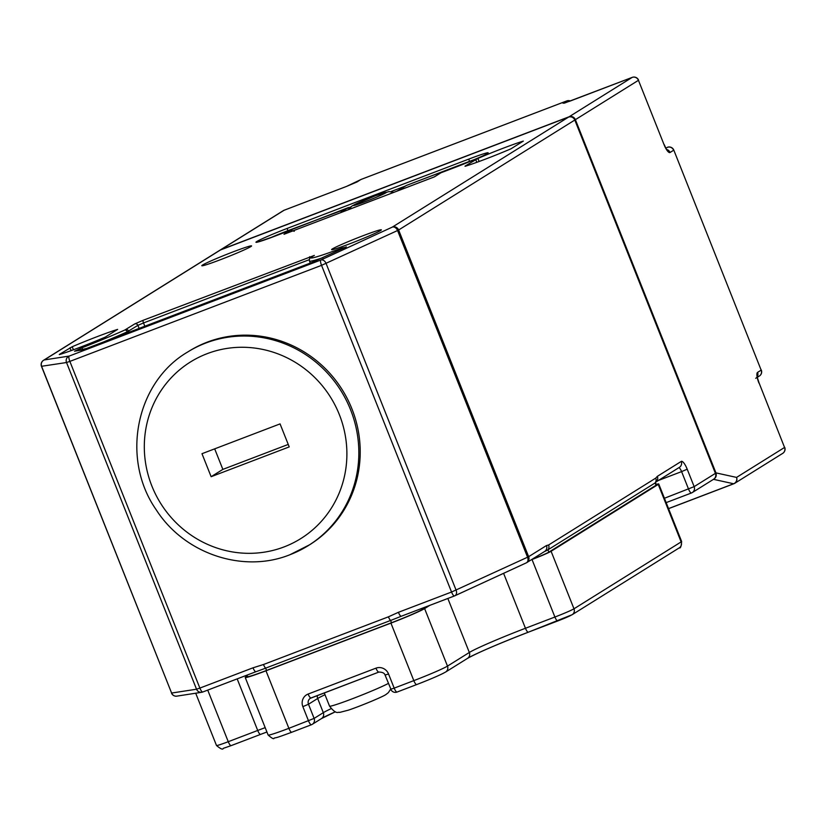 <?xml version="1.0" encoding="UTF-8"?>
<svg xmlns="http://www.w3.org/2000/svg" width="826" height="826" viewBox="0 0 826 826"><rect width="100%" height="100%" fill="white"/><g stroke="black" fill="none" stroke-linecap="round" stroke-linejoin="round"><path stroke-width="1.24" d="M187.512 352.113C135.671 382.531 120.658 459.05 156.238 509.828C184.229 553.74 243.04 573.626 289.885 554.752L309.667 544.747A114.05 109.703 -122 0 0 347.55 399.154A114.05 109.703 -122 0 0 207.161 342.17A114.05 109.703 -122 0 0 188.896 351.256L187.512 352.113A114.05 109.703 58 0 1 205.788 343.038A114.05 109.703 58 0 1 346.177 400.021A114.05 109.703 58 0 1 308.284 545.614A114.05 109.703 58 0 1 290.009 554.69M380.579 230.537A26.773 1.353 158.3 0 1 353.6 242.317A26.773 1.353 158.3 0 1 331.608 249.628A26.773 1.353 158.3 0 1 332.382 248.925A26.773 1.353 158.3 0 1 359.362 237.145A26.773 1.353 158.3 0 1 381.364 229.834A26.773 1.353 158.3 0 1 380.579 230.537M250.794 246.623A26.773 1.353 158.3 0 1 223.815 258.404A26.773 1.353 158.3 0 1 201.812 265.714A26.773 1.353 158.3 0 1 202.597 265.012A26.773 1.353 158.3 0 1 229.576 253.231A26.773 1.353 158.3 0 1 251.569 245.921A26.773 1.353 158.3 0 1 250.794 246.623M220.449 249.979L44.263 359.94A4.956 4.77 -122 0 0 43.468 360.342L219.654 250.371A4.956 4.77 58 0 1 220.449 249.979L568.515 117.127A4.956 4.77 58 0 1 574.803 120.028L715.419 473.36A4.956 4.77 58 0 1 713.581 479.276L692.312 492.544A4.956 4.77 -122 0 0 694.15 486.638L715.419 473.36M574.803 120.028L398.628 229.989L528.63 556.683L546.482 545.542L548.598 544.995L655.741 478.12L657.362 476.334A4.956 4.77 58 0 1 656.174 481.754M464.997 166.16L477.913 158.437A36.695 1.859 158.3 0 1 523.323 141.101L510.964 148.814A36.695 1.859 158.3 0 1 465.554 166.15L465.048 166.284M59.296 354.457L72.213 346.734A36.695 1.859 158.3 0 1 117.622 329.398L105.263 337.111A36.695 1.859 158.3 0 1 59.854 354.447L59.348 354.581M398.411 612.314L451.543 592.025L321.541 265.342L69.859 361.396L199.871 688.089L253.014 667.811L263.484 664.517L388.426 616.826L398.411 612.314A4.956 1.332 69.1 0 0 401.322 616.227L401.322 616.227A4.956 1.332 69.1 0 0 401.384 616.196L454.393 595.959M289.224 446.897L280.066 423.893L201.978 453.701L211.136 476.705L289.224 446.897M214.688 448.848L222.855 469.385L288.243 444.429M222.855 469.385L211.136 476.705M429.747 605.375L424.605 608.586A29.757 1.507 158.3 0 1 390.925 623.114L265.982 670.805A29.757 1.507 158.3 0 1 245.239 677.506A29.757 1.507 158.3 0 1 246.107 676.721L247.294 675.978M656.267 484.459A16.861 0.857 158.3 0 1 658.735 483.964A16.861 0.857 158.3 0 1 658.239 484.408L551.097 551.283A16.861 0.857 158.3 0 1 532.016 559.512L531.294 559.78M655.524 482.611L656.433 484.872A14.383 0.723 158.3 0 1 656.009 485.254L548.867 552.129A14.383 0.723 158.3 0 1 532.594 559.15L531.872 559.429M427.517 606.232L422.365 609.443A27.268 1.384 158.3 0 1 391.503 622.752L266.55 670.444A27.268 1.384 158.3 0 1 247.542 676.587L246.964 675.141M655.493 482.642L655.472 482.663A14.383 0.723 158.3 0 1 655.483 482.663A14.383 0.723 158.3 0 1 655.09 482.952L547.948 549.827A14.383 0.723 158.3 0 1 544.437 551.582M401.271 616.237A27.268 1.384 158.3 0 1 400.868 616.403A27.268 1.384 158.3 0 1 390.584 620.46L265.642 668.141A27.268 1.384 158.3 0 1 256.525 671.507A27.268 1.384 158.3 0 1 255.988 671.693A4.956 1.332 69.1 0 1 255.926 671.724L202.783 692.002A4.956 1.332 69.1 0 0 202.845 691.971L255.864 671.745M713.365 479.307C715.935 477.986 716.792 475.838 715.946 472.885L736.565 477.407L784.555 447.455L759.063 382.903L784.555 447.455A4.956 4.77 58 0 1 782.718 453.36A4.956 4.956 0 0 0 784.7 447.32M575.381 119.667A4.956 4.77 -122 0 0 569.093 116.776L632.158 77.407A4.956 4.77 58 0 1 638.446 80.308L664.083 144.726L638.446 80.308L575.381 119.667L715.946 472.885M284.216 210.207A4.956 1.332 69.1 0 0 284.154 210.227L346.621 186.377A4.956 1.332 69.1 0 0 346.559 186.408L284.092 210.258L221.017 249.617L569.093 116.776M221.017 249.617A4.956 4.77 -122 0 0 219.943 250.206M176.867 696.132L201.781 692.271A4.956 4.956 0 0 0 202.783 692.002A4.956 1.332 69.1 0 1 199.871 688.089L196.536 689.214L66.534 362.521A4.956 4.832 81.2 0 1 69.177 356.078L44.263 359.94A4.956 4.832 81.2 0 0 41.62 366.383L171.622 693.076A4.956 4.832 81.2 0 0 176.867 696.132A4.956 4.956 0 0 1 171.498 693.066L196.536 689.214A4.956 4.832 81.2 0 0 202.721 692.023M253.014 667.811A4.956 1.332 69.1 0 0 255.926 671.724L256.525 671.507M41.579 366.279L66.534 362.521L69.859 361.396A4.956 1.332 69.1 0 1 69.177 356.078L320.86 260.014A4.956 3.583 65.3 0 1 326.084 263.453L456.097 590.146A4.956 3.583 65.3 0 1 454.775 595.814A4.956 3.583 65.3 0 1 454.527 595.907A4.956 1.332 69.1 0 1 454.465 595.949L400.868 616.403M455.002 595.691L526.007 562.991A4.956 3.583 65.3 0 0 526.245 562.888A4.956 4.956 0 0 0 526.792 562.589A4.956 4.77 58 0 0 528.63 556.683L527.566 557.22A4.956 3.583 65.3 0 1 526.245 562.888L454.775 595.814A4.956 4.956 0 0 1 454.465 595.949A4.956 1.332 69.1 0 1 451.543 592.025L527.566 557.22L397.564 230.526L398.628 229.989A4.956 4.77 -122 0 0 392.329 227.098A4.956 3.583 65.3 0 1 397.564 230.526L321.541 265.342A4.956 1.332 69.1 0 1 320.86 260.014L392.329 227.098L568.515 117.127M546.482 545.542A4.956 4.77 58 0 1 544.664 551.438A4.956 4.77 58 0 1 544.644 551.458L526.792 562.589A4.956 4.77 58 0 1 526.379 562.826M350.255 207.326L286.581 231.177A19.834 1.002 -21.7 0 0 269.813 238.064M475.208 159.284A19.834 1.002 -21.7 0 0 468.208 161.855L406.309 185.478L399.216 189.877A2.478 2.385 58 0 1 399.619 189.681A32.235 1.631 158.3 0 1 396.697 191.26M294.273 231.28L290.545 230.196L274.924 236.153A27.268 1.384 158.3 0 1 256.71 241.574A27.268 1.384 158.3 0 1 287.572 228.265L469.199 158.943A27.268 1.384 158.3 0 1 487.412 153.522A27.268 1.384 158.3 0 1 456.551 166.831L440.929 172.789L434.373 176.888L283.999 234.285L290.7 230.134L274.965 236.133A2.478 0.661 -110.9 0 1 274.996 236.133M434.187 176.95L440.929 172.789M74.567 351.236L82.115 347.736A59.007 2.984 -21.7 0 0 124.788 330.039L134.752 323.916L143.177 320.281L314.345 255.43A49.085 2.488 -21.7 0 0 312.3 256.597A49.085 2.488 -21.7 0 0 342.284 247.903L345.227 247.397L311.495 262.616L86.596 348.458L74.567 351.236A2.478 2.416 -98.8 0 1 75.104 351.081L82.135 349.997A2.478 2.416 -98.8 0 0 81.598 350.141M322.935 257.66A51.573 2.612 158.3 0 1 309.482 261.099C309.1 258.889 309.915 257.444 311.908 256.793L314.076 255.544A2.478 2.272 61.7 0 1 314.345 255.43M342.036 248.853A2.478 0.816 -110.7 0 1 342.284 247.903M274.924 236.153A2.478 0.661 -110.9 0 1 274.965 236.133L257.268 242.204M207.15 353.673A104.128 100.163 -122 0 0 151.891 486.06A104.128 100.163 -122 0 0 284.051 546.926A104.128 100.163 -122 0 0 339.31 414.528A104.128 100.163 -122 0 0 207.15 353.673M385.938 192.778A17.852 0.898 -21.7 0 0 374.013 196.33A17.852 0.898 -21.7 0 0 353.817 205.044A17.852 0.898 -21.7 0 0 365.742 201.492A17.852 0.898 -21.7 0 0 385.938 192.778M733.798 483.757L668.564 508.661L733.87 483.737A4.956 1.332 69.1 0 0 733.932 483.706A4.956 4.77 58 0 0 734.727 483.313L782.718 453.36M657.362 476.334L681.243 461.424A4.956 4.77 58 0 1 679.406 467.34L656.071 481.909M664.424 498.264L694.15 486.638L687.211 469.199A9.922 2.664 69.1 0 0 681.243 461.424M691.383 492.998L666.159 502.621L691.455 492.977A4.956 1.332 69.1 0 0 691.517 492.946A4.956 4.77 -122 0 0 692.312 492.544A4.956 4.956 0 0 1 691.455 492.977A4.956 1.332 69.1 0 1 688.533 489.064L681.595 471.615L658.322 480.495M309.347 259.653L143.517 322.945L137.901 325.361L127.214 331.845A61.485 3.108 158.3 0 1 102.744 342.294M144.818 326.229L143.517 322.945A2.478 0.661 -110.9 0 1 143.177 320.281M69.983 347.787L71.119 350.627M72.213 346.734L73.431 349.78M475.683 159.49L476.819 162.33M477.913 158.437L479.132 161.483M405.153 186.17L390.956 191.591M350.647 206.975L349.832 207.285M406.402 185.447L399.619 189.681M340.663 212.654A32.235 1.631 158.3 0 1 341.603 211.817L348.386 207.584M139.119 328.407L137.901 325.361A2.478 2.385 -122 0 0 134.752 323.916M127.596 332.806L127.214 331.845A2.478 1.59 65.9 0 0 124.788 330.039M129.083 332.238L128.649 331.143A2.478 2.385 -122 0 0 125.5 329.688M656.009 485.254L655.09 482.952A4.956 4.77 58 0 0 655.741 478.12M548.867 552.129L547.948 549.827A4.956 4.77 58 0 0 548.598 544.995M422.365 609.443L421.941 608.359M391.503 622.752L390.584 620.46A4.956 1.332 69.1 0 1 388.426 616.826M266.55 670.444L265.642 668.141A4.956 1.332 69.1 0 1 263.484 664.517M390.667 689.09L388.375 692.622L385.99 694.501C383.037 696.71 360.528 706.075 348.376 710.164L339.62 712.425C338.123 711.434 336.832 715.523 329.533 706.127A32.875 1.662 -21.7 0 0 354.54 697.929A32.875 1.662 -21.7 0 0 388.406 683.401M325 694.728A42.642 2.158 -21.7 0 0 317.669 698.497L323.317 712.662A42.642 2.158 158.3 0 1 331.04 708.708M378.804 672.096L311.103 697.929A4.956 1.332 -110.9 0 1 311.041 697.96A4.956 1.332 -110.9 0 1 308.129 694.047A9.922 9.54 -122 0 0 302.863 706.653L308.501 720.83A4.956 1.332 69.1 0 0 311.423 724.743A4.956 1.332 69.1 0 0 311.485 724.712A4.956 4.77 -122 0 0 314.117 718.403L323.317 712.662A4.956 4.77 -122 0 1 321.479 718.579L335.356 711.805A47.598 2.406 -21.7 0 0 321.985 718.207M317.432 695.523A4.956 4.77 58 0 0 317.669 698.497L308.48 704.237L314.117 718.403L288.873 728.325A4.956 1.332 69.1 0 0 291.785 732.239A4.956 1.332 69.1 0 0 291.846 732.208L311.35 724.763M266.922 731.991A54.547 2.757 -21.7 0 0 260.686 734.345A4.956 1.332 69.1 0 1 260.624 734.376L266.922 732.001M260.562 734.397L231.239 745.579A4.956 1.332 69.1 0 1 231.177 745.62L223.268 748.346C222.917 749.936 220.666 748.986 216.495 745.496A16.861 0.857 -21.7 0 0 228.255 741.696L257.712 730.463A49.591 2.509 158.3 0 1 265.187 727.644M571.355 615.102A11.905 0.599 158.3 0 1 557.88 620.904A4.956 1.332 -110.9 0 1 557.818 620.945A4.956 1.332 -110.9 0 1 554.907 617.022A16.861 0.857 -21.7 0 0 573.987 608.793L681.13 541.918A16.861 0.857 -21.7 0 0 681.626 541.474C681.264 546.461 680.49 548.578 679.292 547.834A4.956 4.77 -122 0 0 681.13 541.918L658.239 484.408M557.757 620.956L528.433 632.148A4.956 1.332 -110.9 0 1 528.372 632.179A4.956 1.332 -110.9 0 1 525.45 628.266L554.907 617.022L532.016 559.512M528.299 632.2A54.547 2.757 -21.7 0 0 468.022 658.002M444.853 672.416A24.79 1.249 158.3 0 1 416.8 684.517A4.956 1.332 -110.9 0 1 416.738 684.548A4.956 1.332 -110.9 0 1 413.816 680.634A29.757 1.507 -21.7 0 0 447.485 666.107L469.333 652.478A49.591 2.509 158.3 0 1 525.45 628.266L503.592 573.327M416.665 684.568L397.161 692.012A4.956 1.332 -110.9 0 1 397.1 692.043A4.956 1.332 -110.9 0 1 394.178 688.13L413.816 680.634L390.925 623.114M390.295 689.947L390.946 689.72A47.598 2.406 -21.7 0 0 390.295 689.937M424.605 608.586L447.485 666.107A4.956 4.77 -122 0 1 445.648 672.013L467.495 658.384A4.956 4.77 -122 0 0 469.333 652.478L447.837 598.468M551.097 551.283L573.987 608.793A4.956 4.77 -122 0 1 572.15 614.709L528.372 632.179C497.81 644.063 477.511 652.798 467.495 658.384M207.729 690.113L228.255 741.696A4.956 1.332 69.1 0 0 231.177 745.62L260.624 734.376A4.956 1.332 69.1 0 1 257.712 730.463L237.176 678.879M245.239 677.506L268.12 735.016A29.757 1.507 -21.7 0 0 288.873 728.325L265.982 670.805M308.129 694.047L375.954 668.162A9.922 9.54 -122 0 1 388.54 673.954L394.178 688.13L390.729 689.245A4.956 4.956 0 0 0 397.1 692.043L416.738 684.548C430.965 679.044 440.599 674.863 445.648 672.013M665.973 148.205L667.429 147.307A4.956 1.332 69.1 0 0 667.367 147.338A4.956 4.77 -122 0 1 673.655 150.239L670.051 152.49A9.922 2.664 69.1 0 1 664.083 144.726M668.533 508.599L733.622 483.757L713.478 479.338M632.303 77.355A4.956 1.332 69.1 0 0 632.22 77.376A4.956 1.332 69.1 0 0 632.158 77.407L569.682 101.247L563.053 103.219L566.667 100.968L361.396 179.314L346.559 186.408M757.463 377.214L759.331 376.047A4.956 4.77 58 0 0 761.169 370.141L673.799 150.105L761.169 370.141L757.556 372.392A9.922 2.664 69.1 0 0 758.918 383.037M171.581 692.973L41.486 366.383A4.956 4.956 0 0 1 43.468 360.342A4.956 4.77 -122 0 0 41.3 363.863M678.858 467.681A4.956 1.332 -110.9 0 1 681.595 471.615L687.211 469.199M390.874 689.111L385.081 675.069L388.54 673.954M385.226 674.935L385.081 675.069C384.441 673.087 382.376 672.085 378.876 672.075A4.956 1.332 -110.9 0 1 375.954 668.162M378.938 672.044A4.956 1.332 -110.9 0 1 378.876 672.075L310.318 698.321A4.956 4.77 58 0 1 310.989 697.98M302.863 706.653L308.48 704.237A4.956 4.77 58 0 1 310.318 698.321M283.297 210.651A4.956 4.77 58 0 1 284.092 210.258A4.956 1.332 69.1 0 1 284.154 210.227A4.956 4.956 0 0 0 283.297 210.651L220.222 250.02M346.621 186.377L356.997 181.957A4.956 4.77 58 0 1 357.782 181.565M733.622 483.757A4.956 1.332 69.1 0 0 733.87 483.737A4.956 4.956 0 0 0 734.727 483.313A4.956 4.77 58 0 0 736.565 477.407A4.956 4.708 102.4 0 1 733.622 483.757M360.601 179.707A4.956 4.77 58 0 1 361.396 179.314A4.956 1.332 69.1 0 1 361.458 179.283A4.956 4.956 0 0 0 360.601 179.707L356.987 181.968M361.53 179.263A4.956 1.332 69.1 0 0 361.458 179.283L566.729 100.937A4.956 1.332 69.1 0 0 566.667 100.968A4.956 4.77 58 0 1 570.208 101.04M566.812 100.917A4.956 1.332 69.1 0 0 566.729 100.937A4.956 4.956 0 0 1 570.374 100.978M757.556 372.392A4.956 4.77 58 0 1 755.718 378.308M667.501 147.286A4.956 1.332 69.1 0 0 667.429 147.307A4.956 4.956 0 0 1 673.799 150.105M666.819 149.496A4.956 4.77 58 0 1 670.051 152.49M343.038 211.745A2.478 2.385 -122 0 0 341.603 211.817M287.572 228.265A2.478 0.661 69.1 0 0 287.83 230.702M469.199 158.943A2.478 0.661 69.1 0 0 469.447 161.38M456.551 166.831A2.478 0.661 -110.9 0 1 456.582 166.821C475.611 159.222 485.864 154.792 487.319 153.512L487.164 153.667M86.596 348.458A2.478 0.661 -110.9 0 1 86.627 348.438L311.526 262.606A2.478 0.661 -110.9 0 1 311.526 262.606L346.311 246.871M82.115 349.997L86.627 348.438A2.478 0.661 -110.9 0 1 86.658 348.438M309.75 258.631A2.478 0.661 -110.9 0 1 309.678 256.731M82.115 347.736L82.6 349.863M393.909 192.324L388.922 191.591L375.262 195.834L352.227 205.829L348.365 209.711M310.277 263.081L309.482 261.099M329.533 706.127L324.277 692.911M658.735 483.964L681.626 541.474M195.7 693.21L216.495 745.496M679.292 547.834L572.15 614.709M321.479 718.579L312.28 724.319A4.956 4.956 0 0 1 311.423 724.743L291.785 732.239C274.015 738.774 277.753 737.153 274.118 738.124C273.933 739.435 271.94 738.392 268.12 735.016M638.591 80.174A4.956 4.956 0 0 0 632.22 77.376L564.251 103.178M759.063 382.903L757.112 376.842M759.331 376.047A4.956 4.956 0 0 0 761.314 370.007M664.228 144.591L666.489 149.568M269.73 238.094L348.531 207.522M475.28 159.253L406.309 185.478M399.216 189.877L396.583 191.312M284.144 234.223L434.29 176.909M440.847 172.82L456.582 166.821"/></g></svg>
